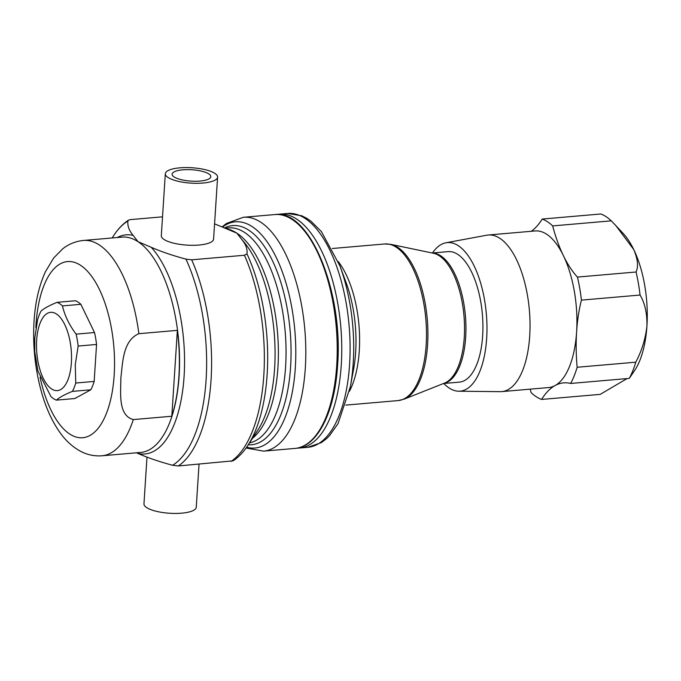 <?xml version="1.0" encoding="UTF-8"?>
<svg xmlns="http://www.w3.org/2000/svg" width="681" height="681" viewBox="0 0 681 681"><rect width="100%" height="100%" fill="white"/><g stroke="black" fill="none" stroke-linecap="round" stroke-linejoin="round"><path stroke-width="1.02" d="M200.018 181.061A19.383 5.695 -176.3 0 1 172.114 174.183A19.383 5.695 -176.3 0 1 182.9 169.807A19.383 5.695 -176.3 0 1 210.804 176.685A19.383 5.695 -176.3 0 1 200.018 181.061M443.782 383.48A74.561 32.739 -94.9 0 0 458.747 391.217A74.561 32.739 -94.9 0 0 486.651 338.517A74.561 32.739 -94.9 0 0 445.91 242.794A74.561 32.739 -94.9 0 0 432.486 252.983M458.747 391.217L500.288 391.66A78.587 34.51 -94.9 0 0 501.769 391.609A78.587 34.51 -94.9 0 0 529.699 336.116A78.587 34.51 -94.9 0 0 488.217 235.013A78.587 34.51 -94.9 0 0 486.753 235.209L445.91 242.794M501.769 391.609L548.665 387.549A78.587 34.51 -94.9 0 0 555.1 385.548A78.587 34.51 -94.9 0 0 576.594 332.056A78.587 34.51 -94.9 0 0 576.603 331.936A78.587 34.51 -94.9 0 0 563.391 255.639A104.789 46.019 -94.9 0 0 577.445 277.073L636.063 272C638.565 266.62 637.791 259.138 633.739 249.552A78.587 34.51 85.1 0 1 646.95 325.85C647.171 313.311 644.873 303.045 640.055 295.043A91.688 40.264 -94.9 0 0 636.063 272M199.039 464.17L196.247 507.26A26.193 7.704 -176.3 0 1 181.674 513.168A26.193 7.704 -176.3 0 1 143.963 503.872L146.985 457.164M96.557 344.458L78.153 346.05L75.259 364.684L75.761 383.028L94.165 381.437L96.557 344.458A49.773 21.86 -94.9 0 0 94.506 332.541L80.869 304.313A49.773 21.86 -94.9 0 0 75.455 300.747L57.051 302.338A49.773 21.86 -94.9 0 1 62.473 305.905C64.669 315.499 69.207 324.914 76.102 334.133L94.506 332.541M56.378 400.13L74.782 398.538L90.803 389.796L72.399 391.388C64.729 394.495 59.383 397.415 56.378 400.13A49.773 21.86 -94.9 0 1 50.956 396.572L37.932 371.034L34.697 351.422L34.774 338.082L37.668 319.44A49.773 21.86 -94.9 0 1 41.03 311.089C44.018 308.382 49.364 305.463 57.051 302.338M72.399 391.388A49.773 21.86 -94.9 0 0 75.761 383.028M217.597 177.128L213.587 239.116A26.193 7.704 -176.3 0 1 193.149 245.296A26.193 7.704 -176.3 0 1 164.002 239.457A26.193 7.704 -176.3 0 1 161.303 235.737L165.313 173.74A26.193 7.704 -176.3 0 1 179.886 167.832A26.193 7.704 -176.3 0 1 217.597 177.128A26.193 7.704 -176.3 0 1 203.023 183.036A26.193 7.704 -176.3 0 1 165.313 173.74M120.852 377.946C120.877 392.452 117.736 415.393 133.306 419.573L171.808 416.244A108.066 47.457 -94.9 0 0 178.924 376.15A108.066 47.457 -94.9 0 0 177.366 330.362L138.864 333.69C122.512 340.738 122.759 363.365 120.852 377.946M241.746 239.448A109.981 48.291 -94.9 0 1 274.205 332.949A109.981 48.291 -94.9 0 1 257.835 430.137L247.858 445.425A126.445 55.527 -94.9 0 0 246.973 253.843C247.569 249.093 245.824 244.3 241.746 239.448L236.86 233.149L214.575 223.836M138.864 333.69A108.066 47.457 -94.9 0 0 83.388 240.461C75.651 241.253 68.764 244.036 62.729 248.803L53.637 258.022L45.329 271.915C39.004 285.884 35.242 302.313 34.05 321.194C32.603 345.676 35.131 369.468 41.626 392.579C46.002 407.876 51.926 420.935 59.409 431.745C65.155 440.13 72.092 446.583 80.213 451.103C86.989 454.772 94.259 456.33 102.022 455.785L140.695 452.439A108.066 47.457 -94.9 0 0 179.094 376.133A108.066 47.457 -94.9 0 0 138.039 241.704L133.153 235.405C129.067 230.561 127.33 225.76 127.926 221.01L128.505 220.15L130.471 219.605L162.529 216.83M83.388 240.461L122.061 237.116A108.066 47.457 -94.9 0 1 138.039 241.704L151.216 247.28C161.142 251.63 172.71 255.579 185.922 259.12L191.667 259.819L244.428 255.247L246.973 253.843M297.299 448.107A117.362 51.535 -94.9 0 0 299.538 448.021A117.362 51.535 -94.9 0 0 341.249 365.161A117.362 51.535 -94.9 0 0 279.304 214.174A117.362 51.535 -94.9 0 0 277.082 214.481M443.501 383.505L459.369 382.126A65.495 28.755 -94.9 0 0 482.642 335.886A65.495 28.755 -94.9 0 0 448.081 251.63L432.214 253.009M90.803 389.796A49.773 21.86 -94.9 0 0 94.165 381.437M136.489 452.797L137.885 453.427C147.803 457.768 159.363 461.718 172.591 465.268L178.337 465.966L233.064 460.85C238.639 457.189 243.568 452.039 247.858 445.425M177.366 330.362L171.808 416.244M80.869 304.313L62.473 305.905M78.153 346.05A49.773 21.86 -94.9 0 0 76.102 334.133M629.27 378.381A91.688 40.264 -94.9 0 0 635.765 362.19C641.808 350.8 645.537 338.687 646.95 325.85A78.587 34.51 85.1 0 1 634.947 370.021L629.27 378.381L570.652 383.454A91.688 40.264 -94.9 0 0 577.147 367.263A104.789 46.019 -94.9 0 1 576.603 331.936A104.789 46.019 -94.9 0 1 581.438 300.117A91.688 40.264 -94.9 0 0 577.445 277.073M552.674 225.913L611.291 220.84A91.688 40.264 -94.9 0 0 600.804 213.987L542.187 219.061A91.688 40.264 -94.9 0 1 552.674 225.913A104.789 46.019 -94.9 0 0 563.391 255.639A78.587 34.51 -94.9 0 0 535.113 230.953L488.217 235.013M531.342 231.276A104.789 46.019 -94.9 0 0 542.187 219.061M615.947 225.709L623.132 233.404A78.587 34.51 85.1 0 1 633.739 249.552L615.947 225.709L611.291 220.84M530.167 389.149A104.789 46.019 -94.9 0 1 531.103 392.588A91.688 40.264 -94.9 0 0 541.591 399.441L600.216 394.367L627.065 378.576M570.652 383.454A104.789 46.019 -94.9 0 0 563.681 382.867A104.789 46.019 -94.9 0 0 555.1 385.548A104.789 46.019 -94.9 0 0 541.591 399.441M577.147 367.263L635.765 362.19M581.438 300.117L640.055 295.043M36.655 340.066A39.294 17.255 -94.9 0 0 51.586 388.953A39.294 17.255 -94.9 0 0 71.369 362.871A39.294 17.255 -94.9 0 0 56.438 313.992A39.294 17.255 -94.9 0 0 36.655 340.066M274.775 214.566C310.025 209.024 343.462 292.413 337.597 365.195C334.822 411.733 317.576 446.915 295.009 448.413A117.362 51.535 -94.9 0 0 336.72 365.552A117.362 51.535 -94.9 0 0 274.775 214.566L243.355 217.282L226.45 223.47L222.1 226.875M40.06 377.24A88.411 38.826 -94.9 0 0 81.711 437.789A88.411 38.826 -94.9 0 0 114.161 375.299A88.411 38.826 -94.9 0 0 80.571 265.309A88.411 38.826 -94.9 0 0 36.067 323.986A88.411 38.826 -94.9 0 0 35.863 327.808M102.022 455.785A108.066 47.457 -94.9 0 0 133.306 419.573M249.51 442.888A108.066 47.457 -94.9 0 0 285.586 366.923A108.066 47.457 -94.9 0 0 228.552 227.897L225.07 228.203M252.472 438.351A108.066 47.457 -94.9 0 0 277.916 367.587A108.066 47.457 -94.9 0 0 236.86 233.149A108.066 47.457 -94.9 0 0 226.509 228.833M248.259 444.804A109.981 48.291 -94.9 0 0 290.583 367.119A109.981 48.291 -94.9 0 0 224.483 227.939M246.658 447.196A113.523 49.849 -94.9 0 0 295.316 367.876A113.523 49.849 -94.9 0 0 274.707 254.405A113.523 49.849 -94.9 0 0 222.517 227.054M295.009 448.413L263.59 451.137A117.362 51.535 -94.9 0 0 305.301 368.268A117.362 51.535 -94.9 0 0 243.355 217.282M127.926 221.01A126.445 55.527 -94.9 0 0 113.71 235.575C118 228.961 122.929 223.811 128.505 220.15M137.885 453.427A109.981 48.291 -94.9 0 0 184.091 376.338A109.981 48.291 -94.9 0 0 151.216 247.28M172.591 465.268A126.445 55.527 -94.9 0 0 206.096 379.836A126.445 55.527 -94.9 0 0 185.922 259.12M338.21 261.53A78.587 34.51 85.1 0 1 359.27 350.868A78.587 34.51 85.1 0 1 349.438 391.252M350.323 386.782L353.567 369.289A81.865 35.948 -94.9 0 0 355.644 352.256A81.865 35.948 -94.9 0 0 346.05 282.462L339.853 265.786A114.085 50.096 85.1 0 1 353.218 363.05A114.085 50.096 85.1 0 1 350.323 386.782L338.023 423.633L329.408 435.806L326.216 438.939L321.441 442.565L307.88 447.306A117.362 51.535 -94.9 0 0 349.591 364.437A117.362 51.535 -94.9 0 0 287.637 213.451L279.304 214.174M404.148 399.151L444.608 383.062A65.716 28.857 -94.9 0 0 464.246 337.555A65.716 28.857 -94.9 0 0 433.371 253.247L390.758 244.343A78.366 34.416 85.1 0 1 427.574 344.884A78.366 34.416 85.1 0 1 404.148 399.151L398.223 400.573A78.587 34.51 -94.9 0 0 426.153 345.08A78.587 34.51 -94.9 0 0 384.671 243.968L332.26 248.505M432.461 253.06A65.495 28.755 85.1 0 1 465.668 337.359A65.495 28.755 85.1 0 1 443.74 383.412M231.097 461.395A128.369 56.37 -94.9 0 0 244.428 255.247M178.337 465.966A128.369 56.37 -94.9 0 0 191.667 259.819M133.153 235.405A109.981 48.291 -94.9 0 0 117.26 237.533M263.59 451.137L246.071 448.03M398.223 400.573L345.812 405.101M307.88 447.306L299.538 448.021M287.637 213.451L301.811 215.792L307.14 218.541L310.825 221.078L321.406 231.591L339.853 265.786M384.671 243.968L390.758 244.343M112.144 237.975L113.71 235.575"/></g></svg>

